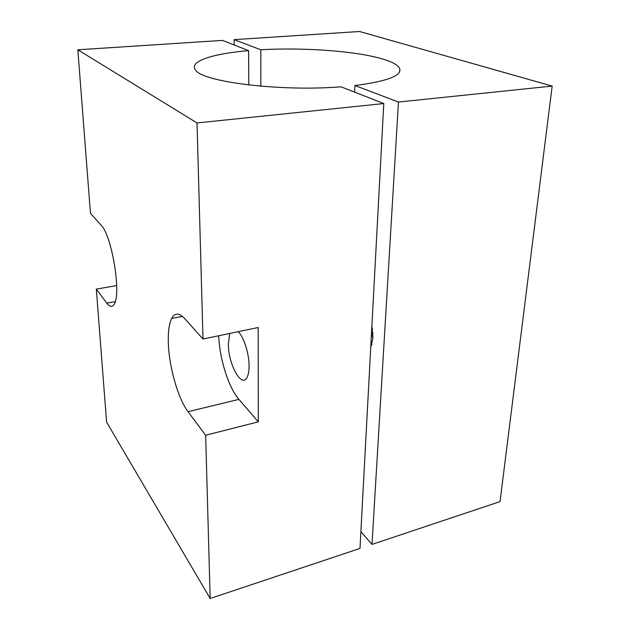 <?xml version="1.0" encoding="UTF-8"?>
<svg xmlns="http://www.w3.org/2000/svg" width="630" height="630" viewBox="0 0 630 630"><rect width="100%" height="100%" fill="white"/><g stroke="black" fill="none" stroke-linecap="round" stroke-linejoin="round"><path stroke-width="0.94" d="M238.258 331.679C243.849 337.074 249.133 353.714 249.07 366.014C249.07 371.259 248.346 375.149 246.905 377.677C241.306 388.324 228.186 363.691 228.343 343.941L229.714 333.459M218.712 335.751C219.484 358.69 228.477 387.481 238.943 399.381L188.016 411.673C178.172 398.798 169.289 367.707 168.375 344.035C167.895 332.467 168.99 323.946 171.659 318.473C174.793 312.685 179.125 312.7 184.645 318.528L202.994 339.019L197.017 122.945L77.837 49.794L222.445 40.399L248.614 50.644L248.787 84.979M115.259 301.597L106.809 303.14L96.319 289.123L106.596 422.131L210.168 598.5L205.656 435.251L188.016 411.673M106.809 303.14C109.809 307.07 112.282 307.409 114.219 304.156C121.519 294.139 111.849 235.329 101.139 225.249L90.468 213.326L77.837 49.794M238.943 399.381L258.292 421.84L258.19 327.529L202.994 339.019M258.292 421.84L205.656 435.251M197.017 122.945L383.78 103.556L359.99 548.423L210.168 598.5M116.692 285.555L96.319 289.123M383.78 103.556L340.988 86.806C280.114 91.799 201.49 81.782 195.497 69.938C188.535 61.33 213.019 53.613 248.614 50.644M370.739 347.413L372.952 338.003L371.889 325.868M372.96 337.751L371.448 334.223M372.952 333.758L371.684 329.813M371.889 344.508L370.96 343.318M234.187 44.998L234.124 39.643L260.828 49.778C304.66 47.226 358.312 51.188 384.371 59.551C393.388 62.409 398.53 65.528 399.798 68.906C401.491 75.923 386.536 81.459 354.934 85.515L354.666 92.161M234.124 39.643L359.517 31.5L552.163 86.082L398.451 102.036L371.999 544.407L500.039 501.614L552.163 86.082M360.888 531.681L371.999 544.407M354.934 85.515L398.451 102.036M260.828 49.778L260.82 86.192M371.983 344.193L370.999 342.57M372.574 329.726L371.85 326.679M372.944 333.616L371.7 329.498M182.432 316.37L171.659 318.473M399.798 68.906L399.633 71.71"/></g></svg>

